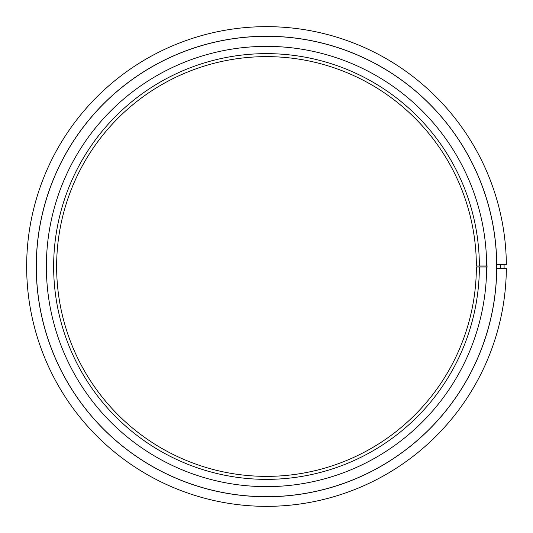 <?xml version="1.0" encoding="UTF-8"?>
<svg xmlns="http://www.w3.org/2000/svg" width="533" height="533" viewBox="0 0 533 533"><rect width="100%" height="100%" fill="white"/><g stroke="black" fill="none" stroke-linecap="round" stroke-linejoin="round"><path stroke-width="0.8" d="M487.315 266L476.375 266A209.875 209.875 0 0 0 161.426 84.827A209.875 209.875 0 0 0 161.426 448.173A209.875 209.875 0 0 0 476.375 267L487.315 267M479.374 266A212.874 212.874 0 0 0 159.927 82.235A212.874 212.874 0 0 0 159.927 450.765A212.874 212.874 0 0 0 479.374 267M36.317 266.5A230.189 230.189 0 0 0 381.601 465.849A230.189 230.189 0 0 0 381.601 67.151A230.189 230.189 0 0 0 36.317 266.5M506.35 264.501A239.857 239.857 0 0 0 146.002 59.116A239.857 239.857 0 0 0 146.002 473.884A239.857 239.857 0 0 0 506.35 268.499L496.743 268.499C498.875 268.499 498.875 268.499 496.743 268.499A230.249 230.249 0 0 1 150.806 465.569A230.249 230.249 0 0 1 150.806 67.431A230.249 230.249 0 0 1 496.743 264.501L506.35 264.501M500.6 264.501L500.6 268.499M486.636 266A220.129 220.129 0 0 0 156.296 75.946A220.129 220.129 0 0 0 156.296 457.054A220.129 220.129 0 0 0 486.636 267M486.049 267L486.049 266M504.091 264.501L504.091 268.499"/></g></svg>
